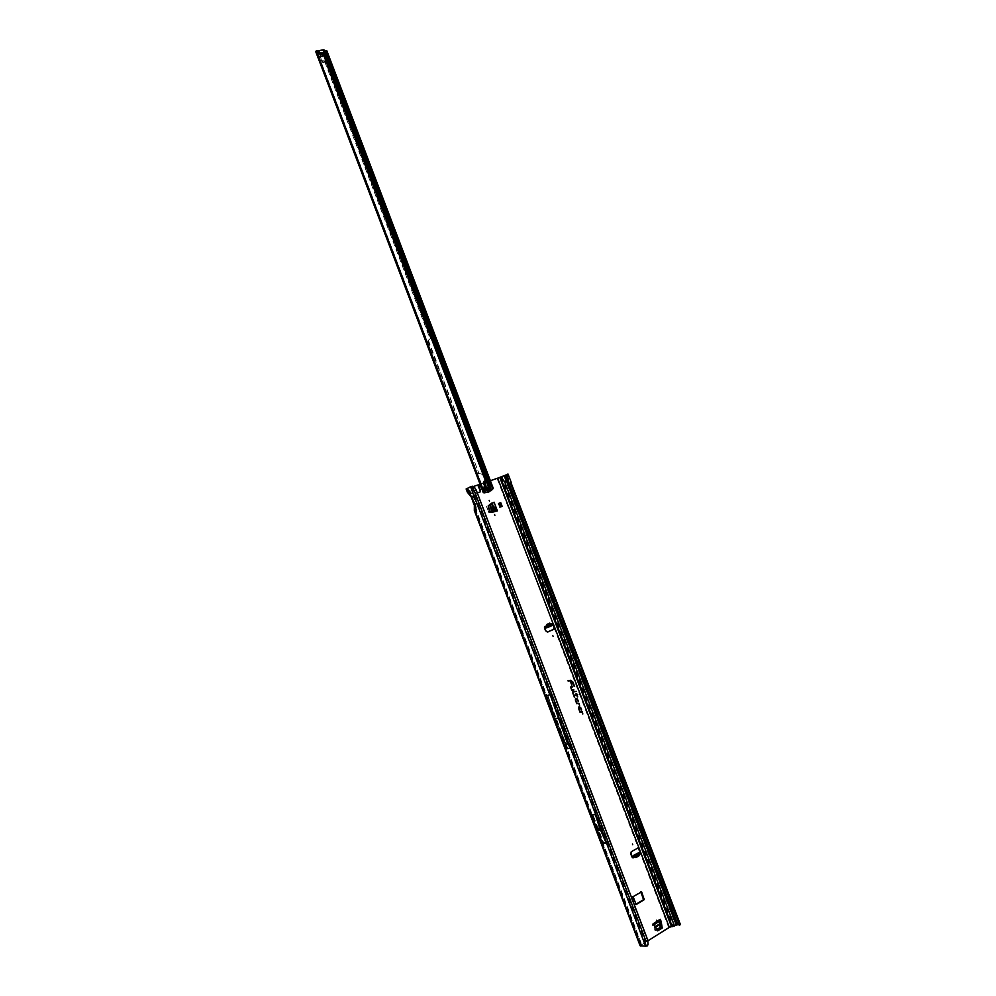 <?xml version="1.0" encoding="UTF-8"?>
<svg xmlns="http://www.w3.org/2000/svg" width="996" height="996" viewBox="0 0 996 996"><rect width="100%" height="100%" fill="white"/><g stroke="black" fill="none" stroke-linecap="round" stroke-linejoin="round"><path stroke-width="0.75" stroke-dasharray="4.98 3.74" d="M639.42 854.556L636.569 856.087M637.764 848.057L630.891 851.617L630.319 853.796L631.626 857.245L632.784 857.73M640.839 853.572L639.519 853.697L640.777 853.024M638.785 852.651L639.332 853.871L639.98 852.427L668.602 927.313L640.104 945.752M599.418 829.17L599.119 828.398L599.418 829.17M485.04 487.866L485.874 487.081L485.139 489.634L486.036 490.729L485.114 489.771L486.085 490.679L488.762 489.833L488.887 488.252L488.389 489.895L488.887 488.252L486.969 486.397L485.251 487.218L486.148 486.583C484.666 488.737 485.226 490.069 487.828 490.58L487.953 490.53C489.447 488.389 488.887 487.056 486.285 486.534L485.289 486.994L486.969 486.397L486.247 486.994L488.14 488.712L487.554 489.995L488.227 488.7L488.488 489.609L486.484 489.708L486.658 486.77L488.862 488.887L487.779 490.567L485.986 490.729L485.04 489.696L485.699 490.542M487.554 489.995L486.558 490.592L487.256 490.816C484.604 490.356 484.056 489.024 485.538 486.882L485.662 486.82C488.277 487.343 488.824 488.675 487.33 490.816L488.277 490.02M570.683 686.954L571.679 690.365M572.538 691.809L573.074 694.025M569.762 638.075L569.924 638.797L569.55 638.125L570.621 637.838L568.118 631.912L572.949 644.611L570.621 637.838M642.258 829.967L642.545 830.726L642.258 829.967M654.422 925.757L652.816 923.491L652.143 925.334L655.517 930.426L652.143 925.334M653.675 925.745L654.459 925.832M657.372 930.7L653.712 925.819M656.638 930.675L657.485 930.812M660.124 920.777L659.564 919.296L652.816 923.491M500.117 502.943L501.523 506.64L499.394 507.4L497.988 503.702L500.117 502.943L501.523 506.64M488.252 505.495L492.236 502.818M490.368 511.745L489.746 512.019L487.53 506.217M489.746 512.019L490.742 512.019M495.535 511.583L490.119 512.293M494.9 511.857L495.597 511.571M497.415 510.923L494.975 511.844M492.248 502.868L486.87 506.541L491.974 502.992M548.97 624.168L551.585 625.737L548.97 624.168L545.298 626.783M544.862 626.521L544.028 627.804L545.322 631.19L547.327 632.074M637.428 853.896L637.365 855.564L635.336 856.66L634.527 854.929M474.768 503.914L472.129 496.967L470.884 496.655L473.934 504.636L476.412 503.192L477.507 506.055L474.295 510.313M467.498 492.422L472.814 493.742L473.909 496.618L472.129 496.967M501.337 476.798L502.009 476.536L673.844 925.907L673.134 926.118L501.337 476.798L466.128 488.974M553.116 625.139L552.618 623.894M552.045 623.446L551.174 624.031L551.722 625.09L553.465 624.89M640.901 891.906L632.36 896.599L634.962 904.368L635.709 904.393L634.962 904.368M490.381 480.719L480.084 484.23M477.283 492.896L475.565 493.493L472.577 486.807L471.942 487.007L474.694 491.974M471.942 487.007L467.249 488.55L468.718 491.638L469.95 490.455L471.843 495.983L468.693 492.211L473.125 496.332L471.843 495.996L477.321 509.79L475.677 509.915L641.598 945.453L647.4 945.814M647.886 940.834L641.785 944.681L475.739 508.844L478.205 506.005L474.432 496.083L473.349 493.244L469.539 492.572L467.933 488.364M551.585 625.737L548.099 627.194L546.916 626.023M551.834 623.845L549.555 624.791M638.922 855.576L639.519 853.622L638.722 852.763M639.519 853.697L637.365 854.63M555.531 718.365L566.799 746.029L551.025 704.645L555.32 718.49L547.763 695.171L550.726 694.523L558.407 717.917L555.419 718.49L565.018 743.701L568.044 743.203L570.932 747.56L567.907 748.046L564.919 743.688L567.907 748.046M566.799 746.029L567.62 747.772M570.932 747.56L550.726 694.523M472.303 486.173L467.485 488.401M547.763 695.171L551.025 704.645M606.962 842.479L596.168 814.143L600.576 827.726L606.962 842.479L603.626 842.691L592.857 814.442L597.961 829.83L603.626 842.691M596.168 814.143L592.857 814.442M602.655 843.226L591.873 814.902M566.662 748.718L546.443 695.644M647.749 940.025L644.748 940.971L570.994 747.448M648.247 942.876L475.777 490.069L473.262 491.003L471.531 486.484M634.639 814.168L647.263 847.148M566.176 632.448L571.019 645.122L566.176 632.448L568.094 631.912L679.944 924.226L673.844 925.907M650.5 847.447L637.179 812.612L650.5 847.447L648.545 847.546L635.249 812.786L648.545 847.546M502.009 476.536L505.993 475.055L571.044 645.109L572.949 644.611M678.762 925.247L677.541 924.736M473.249 486.571L472.577 486.807M472.465 486.26L476.125 489.87M641.785 944.681L641.598 945.453M477.121 503.154L475.926 503.677L475.677 509.915M673.134 926.118L668.602 927.313M505.993 475.055L507.748 474.221L568.118 631.912M506.927 474.482L510.326 483.346L508.383 483.969M572.04 644.985L567.21 632.323L572.04 644.985L570.173 645.483M567.21 632.323L565.342 632.846M634.352 813.259L636.369 813.085L636.743 813.981L679.098 924.761M506.84 474.532L679.222 924.811M474.432 496.083L473.125 496.332L475.926 503.677L475.067 504.449L475.316 509.641M647.998 942.204L647.35 945.441M474.121 490.779L472.502 486.82M636.743 813.981L649.38 847.036M570.023 645.084L565.479 633.232M571.094 680.679L574.281 686.518M571.716 685.173L570.011 680.716M578.913 706.849L578.514 708.505L580.033 712.227M580.494 709.177L581.639 709.999M579.697 707.011L580.967 709.413M581.901 711.916L582.797 713.958M575.651 698.333L575.265 699.989L576.771 703.699M577.244 700.661L578.39 701.483M576.435 698.495L577.717 700.898M578.639 703.4L579.548 705.442M573.895 695.333L574.443 697.598M576.086 693.54L576.497 694.835M576.584 695.096L577.369 696.901M570.795 745.942L568.766 742.867L568.044 743.203L558.407 717.917L559.154 717.655L553.739 701.184M565.106 743.477L555.32 718.49L548.211 696.864M600.576 827.726L597.264 827.987M601.285 829.581L597.961 829.83M639.693 854.07L639.133 852.464M636.506 854.394L635.336 856.66M638.548 853.298L637.365 855.564M638.872 855.614L638.859 854.12L638.959 855.502M634.415 856.572L636.245 856.249M551.759 624.094L551.722 625.09M551.846 624.119L552.307 625.227L551.049 625.812M549.518 626.696L546.904 625.127M494.116 512.243L488.799 512.554L486.534 506.628M488.799 512.554L486.87 506.541M489.073 512.33L494.738 511.969M491.389 503.378L490.717 503.515M500.266 507.039L501.635 506.553M499.394 507.4L500.166 507.163L498.759 503.466L499.619 503.167M497.988 503.702L498.759 503.466M500.166 507.163L501.025 506.864M653.563 923.504L653.376 924.973L659.613 921.101M659.626 921.151L658.891 921.138L659.564 919.296M658.891 921.138L659.601 926.741L654.82 930.065M656.787 929.716L655.717 930.389M654.023 924.736L652.181 925.409M488.725 492.161C491.426 488.227 490.406 485.787 485.637 484.853L485.388 484.952C482.836 487.455 483.209 489.883 486.496 492.236M489.97 491.04L490.044 490.904C490.941 488.028 490.007 485.986 487.243 484.766L485.413 484.94C482.861 487.442 483.234 489.87 486.521 492.223M487.716 488.077L487.393 486.895L488.351 487.828L487.803 488.351L488.463 487.828M486.708 486.758L485.425 488.6L485.874 489.957L486.658 489.746M486.583 486.982L487.853 487.144M485.675 489.297L485.04 489.808L484.654 488.526L485.475 488.812L485.6 487.43M488.712 489.683L488.052 488.638L488.737 488.364L487.94 489.808M484.928 489.061L485.538 487.542L485.475 488.849M489.123 483.844L489.546 484.965L489.123 483.844L489.858 483.595L488.924 481.379L488.177 481.728L489.87 489.771L491.526 489.459L490.418 489.883L485.164 475.789L487.704 483.222M321.347 53.672L317.898 53.834L320.5 53.211M490.094 483.583L326.115 51.941L326.713 51.244L490.107 480.819L489.36 481.168M490.418 489.883L490.966 490.692M323.264 62.873L325.891 61.403L323.127 62.661L321.21 60.084L323.264 62.873L325.953 61.329L323.202 62.586L321.397 59.997M319.019 56.772L324.36 56.187L319.019 56.772L319.504 56.162L319.006 56.735L317.898 53.834L321.596 54.07L323.737 52.676M322.019 53.311L323.227 53.211L324.347 56.15L319.517 56.199M490.393 490.904L489.123 487.355L482.823 489.459L316.305 51.207L317.463 50.435M320.152 55.564L321.671 61.229L320.239 55.017L324.173 53.149L325.767 51.257L322.804 50.398L316.965 51.02M322.804 50.398L490.231 490.953M490.007 486.347L488.899 486.77L490.007 486.347M483.483 492.871L482.823 489.459M316.305 51.207L315.632 51.369M492.734 488.874L493.194 488.115L490.107 480.819M492.385 488.6L493.232 488.277M490.119 489.634L488.924 486.098M486.434 477.072L485.388 477.159L486.322 476.847L487.156 478.964L486.222 480.134L487.218 479.213L488.177 481.728M321.608 53.684L323.264 53.946L326.115 51.941M489.92 489.858L489.223 490.468L489.92 489.858M489.559 490.306L487.418 490.468L482.799 483.297L483.483 481.18L486.384 480.147M490.007 483.595L325.891 52.066M489.783 483.645L325.729 52.265L489.397 482.512M490.53 485.625L490.418 484.579M490.742 485.538L490.381 484.591M490.742 489.534L491.514 489.285M325.729 51.356L489.173 481.13L492.447 488.638L493.244 488.339M325.767 51.257L489.235 481.093L325.617 51.194L326.277 50.609M488.252 490.804L489.223 490.468L485.438 480.495L486.222 480.134M483.62 481.118L485.986 480.221L487.243 482.039L485.5 477.383M489.173 486.359L487.803 481.479L489.123 481.118L492.323 489.024M324.783 55.577L320.538 56.909L318.396 53.249L319.965 52.913M321.459 59.922L322.082 62.101L323.339 62.785M492.422 488.974L489.173 481.13L487.243 482.039L487.754 483.284M324.173 53.149L485.289 476.984L486.148 476.698L484.791 476.188M325.157 53.049L486.148 476.698M485.289 476.984L484.641 476.088M484.168 480.856L483.508 483.496L488.575 490.655M487.455 484.454L486.745 482.226L483.434 483.259M321.671 61.229L325.169 61.154L430.608 338.503L427.794 340.508L430.608 338.503M322.094 60.669L324.696 60.843M325.169 61.154L324.26 61.403M324.746 61.715L430.098 338.864M428.305 340.134L478.914 473.312L427.794 340.508M478.366 473.586L481.267 473.872L483.633 475.764L323.7 53.386L484.193 475.49L481.815 473.598L478.914 473.312M321.185 54.245L319.728 56.125M485.289 475.864L323.663 51.057L324.721 50.572M484.915 475.876L322.99 50.423L324.061 49.937M496.792 511.197L493.443 502.445M554 627.455L638.673 849.003M634.763 856.025L633.157 856.884M641.038 944.656L475.042 508.906M476.412 503.192L473.909 496.618M469.016 493.082L467.323 488.65M497.079 478.516L553.216 623.944M639.693 853.734L638.822 855.763M548.099 627.194L546.68 627.854M544.028 627.804L544.688 627.617M633.979 856.585L636.27 855.913L634.004 856.585M646.529 945.64L644.748 940.971M475.304 504.499L471.967 495.747M550.987 694.947L473.262 491.003M564.097 744.846L553.266 716.41M568.766 742.867L559.154 717.655M473.859 490.754L645.396 940.797M568.928 639.021L569.799 638.785M570.011 638.722L570.882 638.486M568.953 639.083L570.907 638.561M568.679 638.361L569.55 638.125M568.654 638.299L570.596 637.764M637.179 812.612L635.249 812.786M571.044 645.109L677.815 924.201M644.424 832.793L642.47 832.93M642.47 827.688L640.528 827.825M647.649 848.044L649.703 847.932M500.664 477.109L672.325 926.106M503.852 475.889L675.574 924.886M510.226 483.396L636.369 813.085M679.11 924.973L510.164 483.384M475.092 504.412L471.892 496.02M472.801 486.733L475.565 493.493M642.071 833.465L643.677 833.353M640.067 828.199L641.661 828.087M569.949 638.872L568.056 639.382M569.973 638.934L568.081 639.444M569.712 638.262L567.832 638.772M569.687 638.187L567.807 638.71M630.891 851.617L631.613 851.58M630.319 853.796L631.041 853.759M636.942 848.144L637.664 848.106M631.626 857.245L632.36 857.207M639.457 854.531L636.27 855.913M636.793 855.751L639.631 854.219M545.322 631.19L545.982 631.003M632.211 897.159L632.946 897.147M632.36 896.599L633.095 896.599M640.478 891.731L641.212 891.719M496.269 511.396L492.933 502.644M496.145 511.446L492.808 502.706M493.954 512.255L490.642 503.578M492.211 512.38L489.235 504.549M492.074 512.392L489.111 504.636M659.464 919.682L652.716 923.865M659.315 919.669L652.567 923.865M658.941 921.362L652.255 925.521M659.551 923.653L653.525 927.413M659.576 923.827L653.6 927.55M659.377 927.214L660.161 927.612M655.368 927.351L654.497 927.886M655.032 926.79L654.198 927.313M659.75 920.814L653.003 925.01M660.385 927.152L659.601 926.741M658.904 921.225L659.651 921.238M654.484 929.94L655.38 930.276M486.534 490.43L485.525 489.571M487.33 490.02L488.028 489.185L487.53 490.269M488.501 491.439C490.953 488.326 490.181 486.309 486.197 485.413C483.732 488.526 484.492 490.542 488.501 491.439M486.484 489.708L485.425 488.65L486.085 487.741M485.936 490.493L486.695 490.281M488.862 488.887L488.052 489.161L487.231 487.604L488.326 487.604M487.517 487.878L488.052 489.086M488.314 487.853L487.492 488.127M486.832 489.945L487.617 489.932M485.463 488.214L486.036 487.268M486.297 487.679L485.675 488.14M487.642 487.206L486.123 487.206M488.177 489.484L487.355 489.771M486.21 488.575L485.413 488.65L486.048 487.766M486.957 486.857L486.16 487.231M486.359 487.642L485.749 487.978L486.048 487.231M486.384 489.397L485.612 488.775M486.708 489.708L485.924 489.908M488.737 488.575L488.028 489.036M488.924 481.379L325.767 52.352M324.845 50.609L324.186 51.207L487.803 481.479M320.538 56.909L319.43 54.008M322.667 56.137L322.169 56.722L321.073 53.821M319.43 57.332L318.322 54.431M322.704 56.971L321.596 54.07M323.999 56.262L322.903 53.361M319.206 56.784L318.098 53.884M323.476 56.025L322.916 54.543M320.314 56.361L319.206 53.46M484.392 491.651L317.064 51.306M491.588 489.783L490.48 490.206M487.156 478.964L486.222 479.275M316.927 51.219L484.355 491.875M489.36 490.381L487.741 485.326M544.513 626.521L545.161 626.335M551.697 623.446L552.357 623.259M641.25 945.316L475.329 509.765M468.593 492.061L467.249 488.55M487.33 490.816L487.953 490.53M637.403 848.007L638.125 847.97M639.332 853.871L640.055 853.833M632.423 857.867L633.145 857.83M546.953 632.223L547.613 632.037M551.821 624.293L550.066 623.284M635.261 904.617L635.996 904.617M640.615 891.694L641.349 891.681M659.526 919.657L652.791 923.852M659.016 919.756L652.28 923.939M659.676 920.839L652.928 925.035M655.517 930.426L654.621 930.09M656.887 930.849L657.634 930.862M487.965 490.02L486.87 489.596M490.044 490.904C490.978 488.015 490.044 485.973 487.243 484.766M485.55 489.459L486.509 490.468M489.546 484.965L490.256 484.728M493.182 488.115L492.36 488.426M487.48 483.035L488.451 482.649M316.778 51.033L484.417 492.198"/><path stroke-width="1.49" d="M656.501 920.254L656.787 921.014L656.501 920.254M494.589 514.546L494.875 515.293L494.589 514.546M489.198 500.428L489.484 501.162L489.198 500.428M552.817 635.622L553.104 636.369L552.817 635.622M553.041 623.845L553.602 624.878L546.854 627.804L544.862 626.521M549.705 625.401L545.161 626.335L544.688 627.617L545.982 631.003L547.613 632.037L554.037 629.273L554.66 627.268L553.378 623.894L552.357 623.259L551.759 624.094L553.154 623.77L549.705 625.401L550.166 626.509M635.099 856.548L635.909 857.369L638.872 855.614M632.423 843.998L632.709 844.757L632.423 843.998M632.784 857.73L640.727 853.858L640.49 852.601M640.777 853.024L639.395 848.953L637.664 848.106L631.613 851.58L631.041 853.759L632.36 857.207L633.444 857.743L634.415 856.572M647.886 940.834L669.349 927.338L640.702 852.389L637.764 848.057M570.82 686.854L571.704 690.415L573.995 690.004L571.878 689.979L570.907 687.414L572.663 686.518L570.82 686.854M572.675 691.71L573.098 694.075L572.837 692.083L576.497 691.411L572.675 691.71M573.074 694.025L572.688 692.046L576.286 691.386L572.538 691.809M574.107 695.793L576.696 695.146L577.717 696.889L577.02 695.083L577.692 694.548L576.062 693.465L576.547 694.76L573.945 695.283L574.468 697.648L574.007 695.582L576.696 695.146M661.182 921.636L660.423 921.549L661.17 921.549L662.228 928.035L657.335 930.613M661.481 928.011L662.39 927.55M660.448 921.624L661.643 927.537M661.17 921.549L660.311 919.308L660.423 921.549M547.327 632.074L553.378 629.46L554 627.455L553.116 625.139M635.709 904.393L643.516 899.674L640.901 891.906L641.648 891.93L633.095 896.599L636.133 904.58L644.25 899.674L641.648 891.93M662.228 928.035L657.634 930.862L653.563 923.504L660.311 919.308M494.066 502.171L497.415 510.923L490.368 511.745L488.152 505.943L492.248 502.868M677.541 924.736L671.478 926.641L499.755 477.433L490.381 480.719M480.084 484.23L473.249 486.571M477.794 485.027L480.558 491.775L478.976 484.604M480.558 491.775L477.283 492.896M577.431 698.993L575.713 698.283L575.352 699.976L576.796 703.761L578.713 703.413L579.572 705.504L579.099 703.363L576.983 703.313L575.651 699.839L576.497 698.507L578.39 701.483L577.431 698.993L575.651 698.333M580.68 707.509L578.975 706.787L578.614 708.505L580.058 712.289L581.975 711.928L582.822 714.02L582.361 711.879L580.232 711.841L578.9 708.368L579.759 707.023L581.639 709.999L580.68 707.509L578.913 706.849M567.994 680.716L570.11 680.754L571.816 685.211L570.447 680.691L571.169 680.704L574.63 686.518L572.874 681.936L570.471 680.28L567.994 680.716M498.859 503.341L500.266 507.039L502.158 506.366L500.739 502.669L498.859 503.341L500.739 502.669M545.298 626.783L546.704 626.235L546.953 624.841L546.68 627.854M634.527 854.929L635.934 855.054L640.316 852.701L638.785 852.651M633.157 856.884L633.394 855.489L634.004 856.585M639.133 852.464L637.428 853.896M637.901 853.124L635 854.68M595.334 814.591L591.873 814.902L597.015 830.415L602.655 843.226L606.166 843.014L595.334 814.591L599.729 828.137L606.166 843.014M570.185 748.145L566.662 748.718L563.786 744.373L554.112 718.975L546.443 695.644L549.892 694.897L549.742 693.54L643.877 941.531L645.894 940.959L474.221 490.567L472.316 491.327L470.585 486.807L466.128 488.974L467.336 492.161M474.345 504.81L474.32 510.5L476.574 510.649L471.033 496.083L468.805 490.256L467.348 492.173L470.884 496.655M474.333 510.512L640.104 945.752L645.657 946.2L643.877 941.531M676.969 924.724L505.072 475.366L506.64 474.631M504.474 475.602L506.615 481.541L504.81 482.164L501.15 476.798L505.072 475.366M645.894 940.959L647.749 940.025L476.125 489.87L474.221 490.567M499.755 477.433L501.15 476.798M470.585 486.807L472.465 486.26M647.749 940.025L648.072 944.42L647.4 945.814L645.657 946.2M671.478 926.641L669.349 927.338M507.611 474.146L507.487 477.034L506.591 477.545L506.64 474.544L508.035 474.059L511.434 482.923L508.383 483.969L676.595 923.715L678.55 924.711M565.479 633.232L570.023 645.084M679.658 925.16L680.355 924.388L511.147 483.085M676.595 923.715L677.654 924.798M677.492 923.641L509.168 483.633L507.487 477.034M471.033 496.083L473.934 504.636M476.125 489.87L474.706 487.654L472.191 486.148M479.848 488.824L478.229 484.878M480.209 490.082L478.092 484.915M574.281 686.518L572.7 681.986L570.347 680.38L568.019 680.791M571.804 685.161L570.235 680.679L571.094 680.679M568.118 681.04L570.11 680.754M581.39 709.874L580.506 707.558M582.797 713.958L582.174 711.928L580.07 711.941L578.726 708.417L579.697 707.011M580.033 712.227L581.901 711.916M578.128 701.358L577.244 699.043M579.548 705.442L578.913 703.413L576.809 703.413L575.464 699.889L576.435 698.495M576.771 703.699L578.639 703.4M576.547 694.76L573.895 695.333M577.369 696.901L576.809 695.059L577.531 694.648L576.086 693.54M574.443 697.598L573.92 695.855M571.679 690.365L573.783 689.979L571.716 690.079L570.72 687.477L572.6 686.879L570.783 686.929M506.591 477.545L508.383 483.969M506.454 475.727L507.4 475.279M549.742 693.54L567.583 743.738L570.633 748.345M567.583 743.738L563.786 744.373M557.872 718.24L554.112 718.975M633.942 856.672L633.107 856.012M639.42 854.556L638.959 855.502M636.245 856.249L635.909 857.556L636.569 856.087M546.107 626.683L545.845 627.492M550.128 623.322L546.991 624.604L548.373 625.924L551.734 624.293M546.667 624.853L548.821 625.687L546.929 626.422L548.373 625.924M551.846 624.119L549.892 623.259L551.784 624.293M551.635 624.231L550.066 623.284M501.025 506.777L499.631 503.105M501.635 506.553L500.241 502.893M659.613 921.101L654.023 924.736M659.651 921.238L660.385 927.152L656.787 929.716M486.496 492.236L488.476 492.273L489.97 491.04M486.521 492.223L488.687 492.186M488.314 482.711L489.646 484.442L490.007 486.347L489.335 486.434L486.496 477.096M487.704 483.222L488.974 486.372M320.5 53.211L322.019 53.311M319.965 52.913L323.725 52.639L321.347 53.672M485.463 492.534L491.426 490.493L485.002 492.746M326.713 51.244L323.314 49.812L316.479 51.145M491.128 490.63L492.771 488.936L491.538 489.509M491.426 490.493L490.007 486.347M316.977 50.559L324.895 55.652L323.887 55.751L485.114 479.848L486.06 479.524L484.355 491.875L483.309 492.534L484.716 492.51L484.392 491.651M483.309 492.534L484.492 492.833M483.309 492.721L315.632 51.369L316.927 51.219M316.915 50.634L315.67 51.356L316.803 51.07M491.514 489.285L493.194 488.115L326.862 50.833M326.277 50.609L492.933 488.775L491.526 489.447M492.46 488.974L493.107 488.712M323.737 52.676L324.783 55.577M486.459 477.022L324.845 50.609M324.895 55.652L486.06 479.524M323.887 55.751L315.919 51.331L483.421 492.198L485.114 479.848M486.733 477.009L324.721 50.572M549.605 626.745L549.157 625.637M546.866 624.43L549.755 623.085M497.701 478.229L553.216 623.944M638.76 856.025L635.909 857.556M635.51 857.444L634.726 856.56M554 627.455L554.66 627.268L639.395 848.953L638.673 849.003M549.892 694.897L472.316 491.327M467.572 491.439L466.539 488.725M640.727 946.013L564.097 744.846M553.266 716.41L474.943 510.774M505.532 478.615L676.259 924.948M672.288 926.654L500.415 477.109M674.516 925.956L504.81 482.164M680.007 924.898L510.948 483.048M676.757 923.977L677.654 923.89M597.015 830.415L600.501 830.154M596.978 830.315L600.464 830.054M596.293 828.498L599.766 828.224M596.255 828.398L599.729 828.137M640.316 852.701L640.727 853.858M635.934 855.054L636.344 856.199M634.85 855.39L635.261 856.548M553.378 629.46L554.037 629.273M546.854 627.804L546.406 626.696M547.339 627.629L546.879 626.521M553.303 625.04L552.855 623.932M548.908 625.712L551.796 624.355M643.653 899.114L644.387 899.114M643.516 899.674L644.25 899.674M495.298 511.608L492.012 502.968M492.236 511.882L489.484 504.661M492.833 511.832L489.982 504.337M494.564 511.67L491.389 503.378M495.161 511.62L491.887 503.042M660.36 924.226L655.368 927.351M660.261 923.529L655.032 926.79M324.061 49.937L486.409 476.872M322.916 54.543L322.368 53.124M490.941 490.655L489.335 486.434M487.978 482.886L323.314 49.812M487.741 485.326L487.455 484.454M488.924 486.098L487.754 483.284M633.394 855.489L634.713 854.78M637.764 853.149L638.934 852.514M640.577 852.464L641.001 853.609M638.822 855.751L639.457 854.531M553.602 624.878L553.154 623.77M660.186 920.74L653.974 924.599"/></g></svg>
